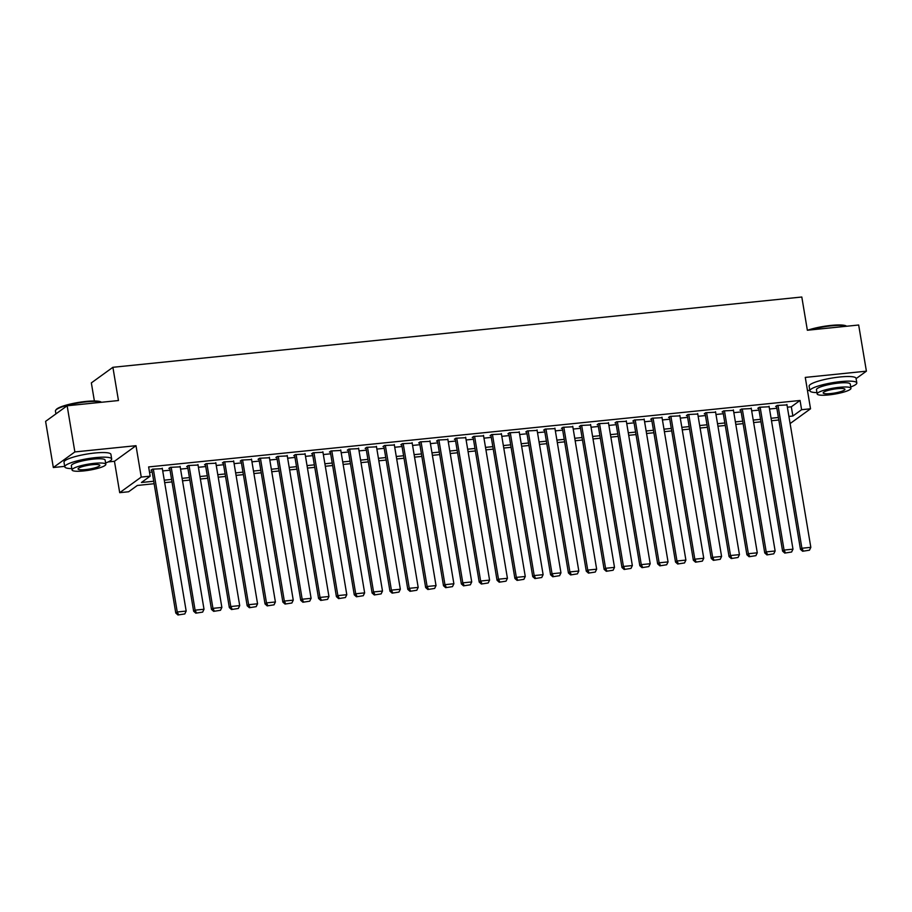 <?xml version="1.0" encoding="UTF-8"?>
<svg xmlns="http://www.w3.org/2000/svg" width="912" height="912" viewBox="0 0 912 912"><rect width="100%" height="100%" fill="white"/><g stroke="black" fill="none" stroke-linecap="round" stroke-linejoin="round"><path stroke-width="1.37" d="M154.151 483.725L137.359 485.446L128.626 491.762L119.7 492.674L141.246 477.079L150.172 476.167L141.44 482.494L153.729 481.24M108.197 461.928L114.456 461.29L119.7 492.674M114.456 461.29L136.002 445.694L74.864 451.93L67.146 405.772L45.6 421.367L53.329 467.525L64.695 466.363M94.381 400.984L91.348 382.892L112.894 367.297L801.808 297.016L807.359 330.247L858.671 325.014L866.4 371.173L805.273 377.408L810.529 408.793L790.111 423.567M807.473 390.575L809.822 390.336M74.864 451.93L53.329 467.525M856.083 378.628L866.4 371.173M162.336 468.665L152.441 469.178L150.982 470.227L151.871 470.136M180.188 466.841L170.282 467.354L168.834 468.403L169.723 468.312M198.029 465.029L188.134 465.53L186.675 466.591L187.564 466.499M215.882 463.205L205.975 463.706L204.527 464.767L205.417 464.675M233.723 461.381L223.828 461.894L222.368 462.943L223.269 462.851M251.575 459.557L241.68 460.07L240.221 461.119L241.11 461.027M269.416 457.744L259.521 458.246L258.062 459.306L258.962 459.215M287.269 455.92L277.373 456.422L275.914 457.482L276.803 457.391M305.121 454.096L295.214 454.609L293.755 455.658L294.656 455.567M322.962 452.272L313.067 452.785L311.608 453.834L312.497 453.743M340.814 450.46L330.908 450.961L329.46 452.021L330.349 451.93M358.655 448.636L348.76 449.137L347.301 450.197L348.19 450.106M376.508 446.812L366.601 447.325L365.153 448.373L366.043 448.282M394.349 444.999L384.454 445.501L382.994 446.549L383.895 446.458M412.201 443.175L402.306 443.677L400.847 444.737L401.736 444.646M430.042 441.351L420.147 441.864L418.688 442.913L419.588 442.822M447.895 439.527L437.999 440.04L436.54 441.089L437.429 440.998M465.747 437.714L455.84 438.216L454.393 439.265L455.282 439.185M483.588 435.89L473.693 436.392L472.234 437.452L473.123 437.361M501.44 434.066L491.534 434.579L490.086 435.628L490.975 435.537M519.281 432.242L509.386 432.755L507.927 433.804L508.816 433.713M537.134 430.43L527.227 430.931L525.779 431.992L526.669 431.9M554.975 428.606L545.08 429.107L543.62 430.168L544.521 430.076M572.827 426.782L562.932 427.295L561.473 428.344L562.362 428.252M590.668 424.958L580.773 425.471L579.314 426.52L580.214 426.428M608.521 423.145L598.625 423.647L597.166 424.707L598.055 424.616M626.373 421.321L616.466 421.823L615.019 422.883L615.908 422.792M644.214 419.497L634.319 420.01L632.86 421.059L633.749 420.968M662.066 417.685L652.16 418.186L650.712 419.235L651.601 419.144M679.907 415.861L670.012 416.362L668.553 417.422L669.442 417.331M697.76 414.037L687.853 414.538L686.405 415.598L687.295 415.507M715.601 412.213L705.706 412.726L704.246 413.774L705.147 413.683M733.453 410.4L723.558 410.902L722.099 411.95L722.988 411.859M751.294 408.576L741.399 409.078L739.94 410.138L740.84 410.047M769.147 406.752L759.251 407.265L757.792 408.314L758.681 408.223M787.375 407.197L791.32 406.798L800.052 400.471L148.633 466.933L150.172 476.167M149.522 472.279L152.19 472.006M162.712 470.934L170.031 470.182M180.565 469.11L187.883 468.358M198.406 467.286L205.724 466.545M216.258 465.473L223.577 464.721M234.11 463.649L241.429 462.897M251.951 461.825L259.27 461.084M269.804 460.001L277.123 459.26M287.645 458.189L294.964 457.436M305.497 456.365L312.816 455.612M323.338 454.541L330.657 453.8M341.191 452.717L348.509 451.976M359.032 450.904L366.35 450.152M376.884 449.08L384.203 448.328M394.736 447.256L402.055 446.515M412.577 445.432L419.896 444.691M430.43 443.62L437.749 442.867M448.271 441.796L455.59 441.043M466.123 439.972L473.442 439.231M483.964 438.159L491.283 437.407M501.817 436.335L509.135 435.583M519.658 434.511L526.976 433.77M537.51 432.687L544.829 431.946M555.362 430.874L562.681 430.122M573.203 429.05L580.522 428.298M591.056 427.226L598.375 426.485M608.897 425.402L616.216 424.661M626.749 423.59L634.068 422.837M644.59 421.766L651.909 421.013M662.443 419.942L669.761 419.201M680.284 418.118L687.602 417.377M698.136 416.305L705.455 415.553M715.988 414.481L723.307 413.729M733.829 412.657L741.148 411.916M751.682 410.833L759.001 410.092M769.523 409.021L776.842 408.268M786.999 404.928L777.092 405.441L775.645 406.49L776.534 406.399M136.002 445.694L141.246 477.079M800.052 400.471L801.602 409.705L810.529 408.793M67.146 405.772L118.457 400.539L112.894 367.297M778.802 419.999L771.484 420.74M760.961 421.811L753.643 422.564M743.109 423.635L735.79 424.388M725.268 425.459L717.949 426.2M707.416 427.283L700.097 428.024M689.575 429.096L682.256 429.848M671.722 430.92L664.403 431.672M653.87 432.744L646.551 433.485M636.029 434.568L628.71 435.309M618.176 436.381L610.858 437.133M600.335 438.205L593.017 438.957M582.483 440.029L575.164 440.77M564.642 441.841L557.323 442.594M546.79 443.665L539.471 444.418M528.949 445.489L521.63 446.23M511.096 447.313L503.777 448.054M493.244 449.126L485.925 449.878M475.403 450.95L468.084 451.702M457.55 452.774L450.232 453.515M439.709 454.598L432.391 455.339M421.857 456.41L414.538 457.163M404.016 458.234L396.697 458.987M386.164 460.058L378.845 460.799M368.323 461.882L361.004 462.623M350.47 463.695L343.151 464.447M332.618 465.519L325.299 466.271M314.777 467.343L307.458 468.084M296.924 469.167L289.606 469.908M279.083 470.98L271.765 471.732M261.231 472.804L253.912 473.545M243.39 474.628L236.071 475.369M225.538 476.44L218.219 477.193M207.697 478.264L200.378 479.017M189.844 480.088L182.525 480.829M171.992 481.912L164.673 482.653M788.914 416.431L792.87 416.02L801.602 409.705M164.263 480.168L171.581 479.416M182.104 478.344L189.422 477.592M199.956 476.52L207.275 475.779M217.797 474.696L225.116 473.955M235.649 472.883L242.968 472.131M253.502 471.059L260.821 470.307M271.343 469.235L278.662 468.494M289.195 467.411L296.514 466.67M307.036 465.599L314.355 464.846M324.889 463.775L332.207 463.022M342.73 461.951L350.048 461.21M360.582 460.127L367.901 459.386M378.423 458.314L385.753 457.562M396.275 456.49L403.594 455.738M414.128 454.666L421.447 453.925M431.969 452.854L439.288 452.101M449.821 451.03L457.14 450.277M467.662 449.206L474.981 448.465M485.515 447.382L492.833 446.641M503.356 445.569L510.674 444.817M521.208 443.745L528.527 442.993M539.06 441.921L546.379 441.18M556.901 440.097L564.22 439.356M574.754 438.284L582.073 437.532M592.595 436.46L599.914 435.708M610.447 434.636L617.766 433.895M628.288 432.812L635.607 432.071M646.141 431L653.459 430.247M663.982 429.176L671.3 428.423M681.834 427.352L689.153 426.611M699.686 425.528L707.005 424.787M717.527 423.715L724.846 422.963M735.38 421.891L742.699 421.15M753.221 420.067L760.54 419.326M771.073 418.255L778.392 417.502M791.32 406.798L792.87 416.02M786.908 404.438L810.825 547.348L801.899 548.249L800.451 549.309L802.628 551.258L809.457 550.198L802.628 551.258M776.454 405.908L800.451 549.309M777.993 405.35L801.899 548.249L803.21 550.837M809.457 550.198L810.825 547.348M807.747 330.201A23.21 4.15 -9.5 0 1 831.037 325.413A23.21 4.15 -9.5 0 1 846.313 326.051L846.598 326.245M846.518 326.245A23.78 4.241 170.5 0 0 831.299 325.846A23.78 4.241 170.5 0 0 809.776 329.996M850.725 386.95A23.78 4.241 170.5 0 0 856.813 382.949A23.78 4.241 170.5 0 0 840.636 381.604A23.78 4.241 170.5 0 0 809.902 390.792A23.78 4.241 170.5 0 0 816.947 392.605M856.813 382.949L856.037 378.332A23.78 4.241 170.5 0 0 839.861 376.987A23.78 4.241 170.5 0 0 809.126 386.186L809.902 390.792M817.175 393.95L816.468 389.698A17.123 3.055 -9.5 0 1 838.595 383.074A17.123 3.055 -9.5 0 1 850.246 384.043L850.953 388.295A17.123 3.055 170.5 0 0 839.302 387.326A17.123 3.055 170.5 0 0 817.175 393.95A17.123 3.055 170.5 0 0 828.826 394.907A17.123 3.055 170.5 0 0 850.953 388.295M837.444 388.672A11.035 1.972 170.5 0 0 823.183 392.935A11.035 1.972 170.5 0 0 830.684 393.562A11.035 1.972 170.5 0 0 844.945 389.299A11.035 1.972 170.5 0 0 837.444 388.672M101.392 402.272A23.78 4.241 170.5 0 0 86.173 401.873A23.78 4.241 170.5 0 0 55.7 410.24L56.168 409.613A23.21 4.15 -9.5 0 1 85.91 401.44A23.21 4.15 -9.5 0 1 101.186 402.078L101.471 402.272M105.598 462.977A23.78 4.241 170.5 0 0 111.686 458.975A23.78 4.241 170.5 0 0 95.509 457.63A23.78 4.241 170.5 0 0 64.775 466.819A23.78 4.241 170.5 0 0 71.82 468.631M111.686 458.975L110.911 454.358A23.78 4.241 170.5 0 0 94.734 453.013A23.78 4.241 170.5 0 0 64 462.202L64.775 466.819M72.048 469.965L71.341 465.724A17.123 3.055 -9.5 0 1 93.469 459.101A17.123 3.055 -9.5 0 1 105.119 460.07L105.826 464.322A17.123 3.055 170.5 0 0 94.175 463.353A17.123 3.055 170.5 0 0 72.048 469.965A17.123 3.055 170.5 0 0 83.699 470.934A17.123 3.055 170.5 0 0 105.826 464.322M92.317 464.698A11.035 1.972 170.5 0 0 78.056 468.962A11.035 1.972 170.5 0 0 85.557 469.589A11.035 1.972 170.5 0 0 99.818 465.325A11.035 1.972 170.5 0 0 92.317 464.698M55.7 410.24A23.78 4.241 170.5 0 0 55.438 411.061L55.917 413.9M769.067 406.262L792.984 549.161L784.058 550.073L782.599 551.133L784.776 553.082L791.605 552.022L784.776 553.082M758.602 407.732L782.599 551.133M760.141 407.174L784.058 550.073L785.357 552.661M791.605 552.022L792.984 549.161M751.214 408.074L775.132 550.985L766.205 551.897L764.746 552.946L766.924 554.895L773.752 553.835L766.924 554.895M740.749 409.545L764.746 552.946M742.288 408.986L766.205 551.897L767.516 554.473M773.752 553.835L775.132 550.985M733.373 409.898L757.279 552.809L748.364 553.721L746.905 554.77L749.083 556.719L755.911 555.659L749.083 556.719M722.908 411.369L746.905 554.77M724.447 410.81L748.364 553.721L749.664 556.297M755.911 555.659L757.279 552.809M715.521 411.722L739.438 554.633L730.512 555.533L729.053 556.594L731.23 558.543L738.059 557.483L731.23 558.543M705.056 413.193L729.053 556.594M706.595 412.634L730.512 555.533L731.812 558.121M738.059 557.483L739.438 554.633M697.68 413.546L721.586 556.445L712.66 557.357L711.212 558.418L713.389 560.356L720.218 559.307L713.389 560.356M687.215 415.017L711.212 558.418M688.754 414.458L712.66 557.357L713.971 559.934M720.218 559.307L721.586 556.445M679.828 415.359L703.745 558.269L694.819 559.181L693.359 560.23L695.537 562.18L702.365 561.119L695.537 562.18M669.362 416.83L693.359 560.23M670.901 416.271L694.819 559.181L696.118 561.758M702.365 561.119L703.745 558.269M661.975 417.183L685.892 560.093L676.966 561.005L675.518 562.054L677.696 564.004L684.524 562.943L677.696 564.004M651.521 418.654L675.518 562.054M653.06 418.095L676.966 561.005L678.277 563.582M684.524 562.943L685.892 560.093M644.134 419.007L668.051 561.906L659.125 562.818L657.666 563.878L659.843 565.828L666.672 564.767L659.843 565.828M633.669 420.478L657.666 563.878M635.208 419.919L659.125 562.818L660.425 565.406M666.672 564.767L668.051 561.906M626.282 420.831L650.199 563.73L641.273 564.642L639.825 565.702L642.002 567.64L648.831 566.58L642.002 567.64M615.828 422.29L639.825 565.702M617.367 421.732L641.273 564.642L642.584 567.218M648.831 566.58L650.199 563.73M608.441 422.644L632.347 565.554L623.432 566.466L621.973 567.515L624.15 569.464L630.979 568.404L624.15 569.464M597.976 424.114L621.973 567.515M599.515 423.556L623.432 566.466L624.731 569.042M630.979 568.404L632.347 565.554M590.588 424.468L614.506 567.378L605.579 568.29L604.12 569.339L606.298 571.288L613.126 570.228L606.298 571.288M580.123 425.938L604.12 569.339M581.662 425.38L605.579 568.29L606.879 570.866M613.126 570.228L614.506 567.378M572.747 426.292L596.653 569.191L587.738 570.103L586.279 571.163L588.457 573.112L595.285 572.052L588.457 573.112M562.282 427.762L586.279 571.163M563.821 427.204L587.738 570.103L589.038 572.69M595.285 572.052L596.653 569.191M554.895 428.116L578.812 571.015L569.886 571.927L568.427 572.975L570.604 574.925L577.433 573.865L570.604 574.925M544.43 429.575L568.427 572.975M545.969 429.016L569.886 571.927L571.186 574.503M577.433 573.865L578.812 571.015M537.054 429.928L560.96 572.839L552.034 573.751L550.586 574.799L552.763 576.749L559.592 575.689L552.763 576.749M526.589 431.399L550.586 574.799M528.128 430.84L552.034 573.751L553.345 576.327M559.592 575.689L560.96 572.839M519.202 431.752L543.119 574.663L534.193 575.575L532.733 576.623L534.911 578.573L541.739 577.513L534.911 578.573M508.736 433.223L532.733 576.623M510.275 432.664L534.193 575.575L535.492 578.151M541.739 577.513L543.119 574.663M501.349 433.576L525.266 576.475L516.34 577.387L514.892 578.447L517.07 580.397L523.898 579.337L517.07 580.397M490.895 435.047L514.892 578.447M492.434 434.488L516.34 577.387L517.651 579.975M523.898 579.337L525.266 576.475M483.508 435.389L507.425 578.299L498.499 579.211L497.04 580.26L499.217 582.209L506.046 581.149L499.217 582.209M473.043 436.859L497.04 580.26M474.582 436.301L498.499 579.211L499.799 581.788M506.046 581.149L507.425 578.299M465.656 437.213L489.573 580.123L480.647 581.035L479.199 582.084L481.376 584.033L488.205 582.973L481.376 584.033M455.202 438.683L479.199 582.084M456.73 438.125L480.647 581.035L481.958 583.612M488.205 582.973L489.573 580.123M447.815 439.037L471.721 581.947L462.806 582.848L461.347 583.908L463.524 585.857L470.353 584.797L463.524 585.857M437.35 440.507L461.347 583.908M438.889 439.949L462.806 582.848L464.105 585.436M470.353 584.797L471.721 581.947M429.962 440.861L453.88 583.76L444.953 584.672L443.494 585.732L445.672 587.67L452.5 586.621L445.672 587.67M419.497 442.331L443.494 585.732M421.036 441.773L444.953 584.672L446.253 587.248M452.5 586.621L453.88 583.76M412.121 442.673L436.027 585.584L427.112 586.496L425.653 587.545L427.831 589.494L434.659 588.434L427.831 589.494M401.656 444.144L425.653 587.545M403.195 443.585L427.112 586.496L428.412 589.072M434.659 588.434L436.027 585.584M394.269 444.497L418.186 587.408L409.26 588.32L407.801 589.369L409.978 591.318L416.807 590.258L409.978 591.318M383.804 445.968L407.801 589.369M385.343 445.409L409.26 588.32L410.56 590.896M416.807 590.258L418.186 587.408M376.417 446.321L400.334 589.232L391.408 590.132L389.96 591.193L392.137 593.142L398.966 592.082L392.137 593.142M365.963 447.792L389.96 591.193M367.502 447.233L391.408 590.132L392.719 592.72M398.966 592.082L400.334 589.232M358.576 448.145L382.493 591.044L373.567 591.956L372.107 593.017L374.285 594.955L381.113 593.906L374.285 594.955M348.11 449.605L372.107 593.017M349.649 449.046L373.567 591.956L374.866 594.533M381.113 593.906L382.493 591.044M340.723 449.958L364.64 592.868L355.714 593.78L354.266 594.829L356.444 596.779L363.272 595.718L356.444 596.779M330.269 451.429L354.266 594.829M331.808 450.87L355.714 593.78L357.025 596.357M363.272 595.718L364.64 592.868M322.882 451.782L346.799 594.692L337.873 595.604L336.414 596.653L338.591 598.603L345.42 597.542L338.591 598.603M312.417 453.253L336.414 596.653M313.956 452.694L337.873 595.604L339.173 598.181M345.42 597.542L346.799 594.692M305.03 453.606L328.947 596.505L320.021 597.417L318.573 598.477L320.739 600.427L327.579 599.366L320.739 600.427M294.576 455.077L318.573 598.477M296.104 454.518L320.021 597.417L321.332 600.005M327.579 599.366L328.947 596.505M287.189 455.43L311.095 598.329L302.18 599.241L300.721 600.301L302.898 602.239L309.727 601.179L302.898 602.239M276.724 456.889L300.721 600.301M278.263 456.331L302.18 599.241L303.479 601.817M309.727 601.179L311.095 598.329M269.336 457.243L293.254 600.153L284.327 601.065L282.868 602.114L285.046 604.063L291.874 603.003L285.046 604.063M258.871 458.713L282.868 602.114M260.41 458.155L284.327 601.065L285.627 603.641M291.874 603.003L293.254 600.153M251.495 459.067L275.401 601.977L266.486 602.889L265.027 603.938L267.205 605.887L274.033 604.827L267.205 605.887M241.03 460.537L265.027 603.938M242.569 459.979L266.486 602.889L267.786 605.465M274.033 604.827L275.401 601.977M233.643 460.891L257.56 603.79L248.634 604.702L247.175 605.762L249.352 607.711L256.181 606.651L249.352 607.711M223.178 462.361L247.175 605.762M224.717 461.803L248.634 604.702L249.934 607.289M256.181 606.651L257.56 603.79M215.791 462.703L239.708 605.614L230.782 606.526L229.334 607.574L231.511 609.524L238.34 608.464L231.511 609.524M205.337 464.174L229.334 607.574M206.876 463.615L230.782 606.526L232.093 609.102M238.34 608.464L239.708 605.614M197.95 464.527L221.867 607.438L212.941 608.35L211.481 609.398L213.659 611.348L220.487 610.288L213.659 611.348M187.484 465.998L211.481 609.398M189.023 465.439L212.941 608.35L214.24 610.926M220.487 610.288L221.867 607.438M180.097 466.351L204.014 609.262L195.088 610.162L193.64 611.222L195.818 613.172L202.646 612.112L195.818 613.172M169.643 467.822L193.64 611.222M171.182 467.263L195.088 610.162L196.399 612.75M202.646 612.112L204.014 609.262M162.256 468.175L186.173 611.074L177.247 611.986L175.788 613.046L177.965 614.984L184.794 613.936L177.965 614.984M151.791 469.646L175.788 613.046M153.33 469.087L177.247 611.986L178.547 614.574M184.794 613.936L186.173 611.074"/></g></svg>
